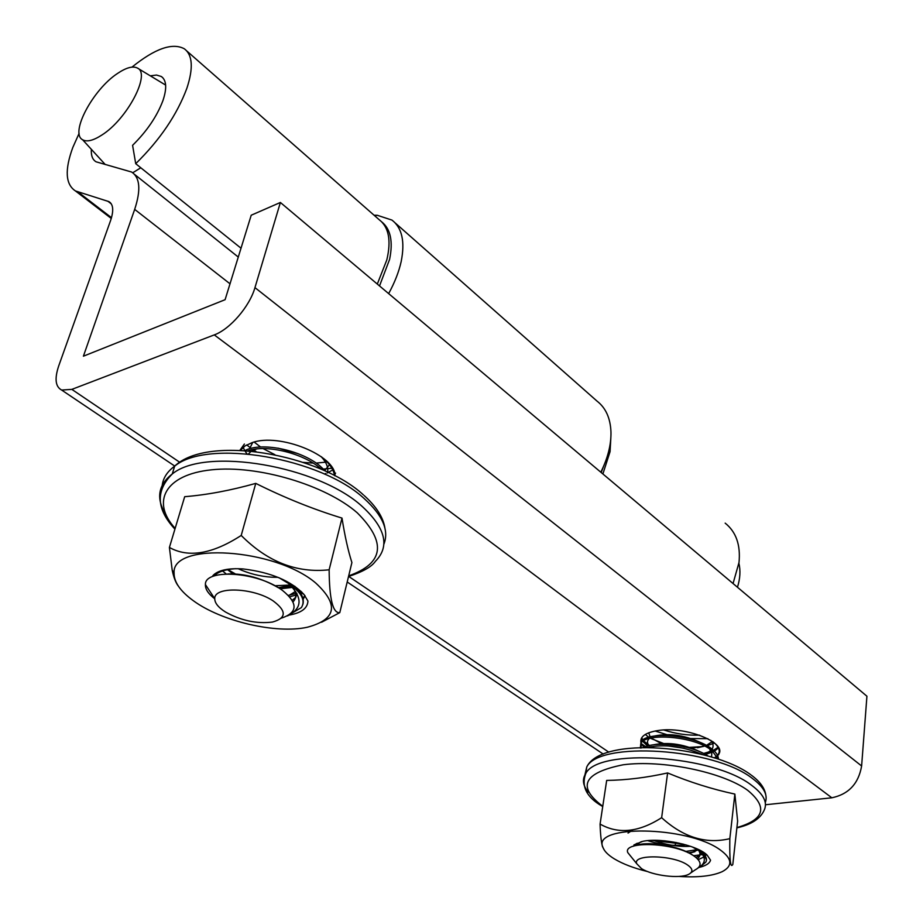 <?xml version="1.0" encoding="UTF-8"?>
<svg xmlns="http://www.w3.org/2000/svg" width="923" height="923" viewBox="0 0 923 923"><rect width="100%" height="100%" fill="white"/><g stroke="black" fill="none" stroke-linecap="round" stroke-linejoin="round"><path stroke-width="1.38" d="M610.83 438.113L610.057 451.67L602.892 473.961M733.058 583.532L739.011 562.465C740.707 544.985 736.093 531.879 725.166 523.133M150.322 75.848L156.529 75.051L161.329 76.505C166.532 80.243 167.063 88.285 162.921 100.642C156.979 116.367 146.861 131.251 132.589 145.315L135.716 163.694C159.979 139.881 177.043 114.706 186.907 88.17C193.495 68.037 192.607 54.895 184.242 48.746C172.37 42.446 154.949 48.573 131.977 67.114M79.113 133.339L72.802 147.495C64.587 169.924 65.464 184.404 75.444 190.946L108.972 201.641C113.344 204.398 113.875 210.744 110.529 220.689L58.714 365.912C54.434 378.73 55.403 386.772 61.645 390.048L71.844 389.379L214.274 334.899C229.942 329.303 249.672 306.424 254.956 287.63L280.384 202.472L251.218 215.221L225.097 299.698L83.405 356.186L134.677 209.383C141.057 189.919 140.019 177.458 131.551 172.013L96.073 161.802C92.519 159.679 90.95 155.526 91.354 149.33M377.311 284.065L386.818 259.905C391.375 240.511 388.814 227.093 379.134 219.662L186.758 50.95M135.716 163.694L241.053 248.241M280.384 202.472L866.928 696.23L861.62 765.975C858.563 783.662 848.641 794.265 831.842 797.795L765.467 804.752M240.499 450.32L245.057 445.913L252.037 442.671C279.3 432.541 335.984 455.593 334.98 475.83M640.943 742.657C639.858 736.635 645.477 732.608 657.776 730.566C686.689 725.663 730.289 744.076 717.563 755.406M716.94 756.029L714.425 757.829M643.873 747.434L641.07 743.084M327.157 462.008L316.185 463.092M313.151 463.092L303.309 462.377M274.939 454.704L263.147 448.647M260.644 447.032L254.148 442.059M699.622 735.181C687.404 735.516 675.474 733.785 663.856 730.001M379.526 285.934L389.587 259.409C393.256 241.538 390.625 229.019 381.718 221.866M374.092 215.244L377.23 215.267L391.952 220.089C402.07 227.854 405.151 241.664 401.182 261.532C398.909 271.777 394.732 282.473 388.652 293.618M605.869 460.508L601.173 472.507M600.804 472.207C607.842 458.05 611.222 444.644 610.968 432.01C610.415 418.177 605.765 407.885 597.019 401.113L395.171 222.928M273.127 600.885C253.398 587.49 213.848 586.163 214.747 598.692C214.759 603.065 218.37 607.53 225.57 612.064C241.203 620.671 256.848 623.994 272.481 622.056C286.568 618.122 286.788 611.061 273.127 600.885M214.747 598.785C208.275 593.812 205.16 589.07 205.414 584.571C204.456 568.73 256.998 571.291 282.403 590.362C298.291 603.33 297.91 612.607 281.273 618.191M279.196 577.821L288.495 583.451C301.544 592.439 305.836 600.492 301.371 607.599L290.053 614.303M248.068 450.793C265.236 444.436 300.436 452.351 318.804 467.026L321.804 469.507M244.987 450.562C260.632 441.932 299.41 449.397 319.254 465.319L325.738 471.284M239.911 450.297L244.399 444.021M305.051 595.797L303.102 599.362M304.867 595.554L302.894 598.358M301.913 592.185L301.244 592.612M296.86 594.77L289.718 596.823M300.979 591.274L300.01 591.793M296.721 593.235L288.403 595.393M291.645 586.451L278.123 587.582M290.226 585.032L274.869 585.747M321.458 456.862C329.096 462.85 333.457 469.103 334.553 475.61M335.58 473.107L334.991 473.984M294.645 586.163C301.521 592.67 304.278 598.704 302.929 604.253M287.514 615.906C302.548 608.292 302.871 597.481 288.495 583.451M329.488 464.719L324.884 470.349M249.752 450.943L249.637 450.32M249.568 448.786L252.717 442.463M321.135 456.631C326.234 462.031 328.403 467.211 327.665 472.184M248.495 453.92L250.571 451.889M251.691 451.128L256.421 449.04M277.95 448.128L298.002 453.643M318.804 467.015L320.5 468.942M278.054 577.348L271.697 577.198C259.721 576.344 248.529 573.506 238.111 568.683M290.572 585.367L278.319 587.697M226.262 573.979L222.57 570.968M295.602 591.366L288.657 595.658M215.059 575.664L214.54 574.048M294.114 589.301C296.571 594.354 296.225 598.531 293.053 601.854M227.773 573.933C244.641 573.425 261.463 577.994 278.227 587.639M332.788 469.922L327.18 472.98M325.784 473.522L324.308 474.03M246.983 453.781L245.483 451.785M244.768 450.678L243.176 447.332M169.405 547.454L184.692 496.689C207.006 494.878 230.692 490.436 255.763 483.387C284.353 497.682 313.093 509.242 341.995 518.091C344.844 536.055 348.144 550.881 351.905 562.557L339.791 612.63C332.903 613.483 329.361 599.212 329.142 569.791C296.745 573.298 267.428 561.853 241.215 535.444C212.382 554.077 188.442 558.08 169.405 547.454L172.209 570.195C173.686 577.348 175.682 582.586 178.208 585.909M315.735 583.036C275.066 548.181 171.355 541.686 174.089 573.079C173.939 582.032 180.32 591.216 193.242 600.642C221.358 621.398 276.139 634.124 307.255 627.259C336.41 619.483 339.237 604.738 315.735 583.036M241.215 535.444L255.763 483.387M321.562 622.24L339.791 612.63M329.142 569.791L341.995 518.091M227.116 569.341L233.196 574.048M280.107 588.816L292.533 587.409M215.97 574.164L216.49 575.26M292.222 600.273L295.764 597.377L296.918 593.593M235.757 568.672C225.166 569.399 217.816 571.891 213.686 576.114M288.853 615.133C301.244 613.022 307.601 608.338 307.936 601.058L303.99 594.458C291.103 580.844 270.843 572.341 243.199 568.949C228.096 567.968 217.978 570.218 212.844 575.675M227.843 569.606L235.919 574.244M284.307 587.386L292.51 587.386M117.556 73.436C126.266 67.575 132.889 65.775 137.423 68.06C151.084 73.598 127.086 119.309 101.842 135.046C93.246 140.608 86.82 142.165 82.585 139.742C69.606 133.224 92.992 89.404 117.556 73.436M140.792 167.778L132.716 172.774M738.908 563.261C740.65 570.61 740.165 578.606 737.465 587.247M687.289 864.805C672.89 854.813 632.243 854.087 636.72 863.697L641.497 868.601C652.203 875.615 679.732 879.019 688.616 874.369C693.381 871.854 692.942 868.67 687.289 864.805M631.586 857.329L627.813 852.633C622.137 840.599 676.271 842.191 694.881 856.648C701.63 861.932 701.803 866.305 695.377 869.743L690.923 872.789M692.423 846.979L699.865 851.283C705.668 855.183 707.653 858.782 705.83 862.094L702.091 865.266M628.044 833.077L632.682 830.008M647.45 747.48C664.041 743.857 682.362 746.188 702.391 754.46M643.746 747.503C655.676 740.984 691.085 744.815 707.976 755.925M640.343 748.034L640.827 743.419C645.696 732.493 695.065 736.093 712.037 750.722L718.129 759.018M641.243 748.011L641.035 741.965C645.904 731.016 695.25 734.604 712.21 749.234C716.294 752.453 718.371 755.752 718.452 759.133M647.761 745.98L642.72 741.457M642.177 740.638L641.323 738.458M649.538 745.53L643.585 740.857M642.916 740.015L641.716 737.742M706.441 854.525L705.645 855.506M703.891 856.994L698.226 859.671M697.903 849.979L689.481 853.221L694.927 851.698L688.131 852.76M697.35 849.633L685.27 851.502M640.527 844.718L637.193 843.23M683.158 844.095L651.326 840.368M676.409 842.561L658.007 840.357M713.11 741.861C718.579 746.269 720.402 750.607 718.59 754.864L718.763 753.399L717.506 755.279M719.409 751.391L718.763 753.399M716.883 755.949L714.471 757.841M718.406 747.988L714.414 751.172M713.294 751.76L705.484 754.46M650.334 747.515L649.4 746.984M718.036 747.284L713.491 750.307M712.256 750.884L703.591 753.468M701.168 753.883L700.465 753.987M653.588 747.595L651.465 746.58M702.599 851.779L706.51 859.924M697.626 868.208L701.503 865.566L699.426 866.443M698.192 867.92C705.76 863.443 706.326 857.905 699.865 851.283M712.475 741.411L706.383 745.449M704.63 746.096L690.404 748.368M684.208 748.299L668.344 745.98M662.576 744.284L651.188 738.031M650.115 736.866L648.742 732.781M710.802 740.327C713.294 743.476 713.721 746.419 712.106 749.153M711.345 750.191L705.022 754.206M651.13 747.642L650.161 746.822M649.031 745.646C646.85 742.911 646.988 740.511 649.446 738.446M654.465 736.023C670.121 732.793 686.424 735.423 703.372 743.903M709.614 748.98L711.829 753.053L711.541 756.941M652.884 744.907C668.806 741.584 685.397 744.273 702.657 753.006M686.008 844.88C672.89 846.149 660.13 844.73 647.704 840.622M637.228 845.214L635.762 844.026M698.78 850.545C700.73 853.752 700.269 856.486 697.396 858.759M636.87 845.283C647.796 841.026 678.97 845.722 692.238 854.917M714.506 743.05L706.96 745.761M703.095 746.569L687.231 747.492M665.702 744.342L650.277 738.238M648.731 737.246L645.292 734.443M707.872 738.677L688.143 738.527M670.179 735.643L655.076 731.016M600.077 824.077L606.676 780.42C626.175 780.143 646.492 777.651 667.617 772.943C689.977 782.231 712.394 789.28 734.858 794.08L737.627 821.089L732.816 864.436C730.485 868.589 729.482 859.994 729.828 838.661C705.98 844.36 683.251 837.369 661.641 817.686C638.82 832.304 618.306 834.438 600.077 824.077C600.388 834.173 601.196 841.684 602.477 846.622L604.403 850.268M678.832 876.423C697.915 877.658 712.394 876.065 722.259 871.635C733.104 865.855 732.251 858.494 719.709 849.541C686.77 825.866 592.07 824.701 602.834 847.072C604.08 850.983 607.888 854.906 614.256 858.828C622.783 863.963 633.916 868.208 647.646 871.577M661.641 817.686L667.617 772.943M675.186 845.722L675.405 844.026M729.828 838.661L734.858 794.08M653.265 840.311C666.429 845.03 678.832 847.014 690.473 846.287M636.524 843.576L638.116 845.053M695.769 857.329C699.784 856.048 701.307 854.19 700.338 851.756M641.404 841.626L633.063 846.333M698.642 867.516C705.634 865.959 709.591 863.513 710.548 860.178L707.214 855.217C698.146 845.526 661.745 837.299 642.823 841.315L633.916 844.937M664.837 840.83L673.375 842.387M693.542 855.725L702.668 854.571M704.687 854.04L705.518 853.775M699.046 867.239L702.149 866.605M78.155 192.076L111.498 217.69M641.254 743.592L645.673 746.661M107.737 201.133L111.314 203.902M134.677 209.383L230.092 283.869M254.956 287.63L861.62 765.975M214.274 334.899L831.842 797.795M71.844 389.379L179.8 462.319M348.721 576.437L608.799 752.153M251.171 448.359L246.695 444.921M331.876 468.215L323.592 469.069M256.121 451.612L252.925 449.559M383.876 544.201C389.218 530.598 382.791 515.519 364.597 498.939C321.054 457.808 207.687 438.46 174.666 466.15C166.336 472.264 162.125 479.602 162.033 488.175M166.232 515.392C155.825 498.939 157.833 485.129 172.266 473.972C205.275 446.49 318.943 465.919 362.658 506.889C385.722 528.383 389.968 546.531 375.407 561.311C371.669 566.791 362.704 571.845 348.536 576.494M348.686 575.86C383.945 563.376 386.806 542.378 357.293 512.842C325.623 485.048 257.759 464.777 211.494 469.83C164.894 474.595 150.887 501.881 175.151 528.371M765.271 802.606C768.155 795.049 763.852 786.984 752.372 778.435C713.929 747.953 598.935 740.892 586.763 766.967L584.628 776.128M588.32 792.176C582.875 785.554 581.998 779.37 585.713 773.636C597.862 747.768 713.075 754.979 751.634 785.323C763.679 794.276 767.844 802.618 764.117 810.359C760.217 818.839 751.137 824.666 736.877 827.862M736.912 827.585C764.486 819.589 768.063 807.152 747.642 790.273C722.513 771.928 662.022 759.548 623.106 764.798C583.44 772.77 576.667 786.592 602.765 806.287M75.444 190.946L111.268 218.463M161.329 76.505L162.944 77.89M641.266 743.638L645.639 746.672M108.972 201.641L110.518 202.841M134.47 174.332L238.33 257.113M61.645 390.048L174.759 466.08M347.198 581.986L603.227 754.079M374.738 215.809L377.23 215.267M214.747 598.692L205.414 584.571M174.92 529.133C156.31 509.115 155.433 490.724 172.266 473.972L174.666 466.15C208.044 434.179 319.635 454.289 363.339 494.832M174.089 573.079L172.209 570.195M299.398 591.389L303.99 594.458M364.124 495.513C376.272 506.473 383.195 517.33 384.914 528.094M137.423 68.06L165.632 85.078M82.585 139.742L105.257 164.536M636.72 863.697L627.813 852.633M640.827 743.419L641.035 741.965M697.5 747.745L701.699 746.788M652.607 739.242L650.657 738.146M648.95 737.177L647.473 736.346M650.934 747.526L649.827 746.892M648.073 745.888L645.927 744.665M602.731 806.575L602.096 806.171C586.567 797.207 581.109 786.361 585.713 773.636L586.763 766.967C601.45 735.746 711.633 745.472 750.699 774.709M703.949 853.14L707.214 855.217M751.322 775.158C759.848 781.435 764.671 788.011 765.778 794.876"/></g></svg>
